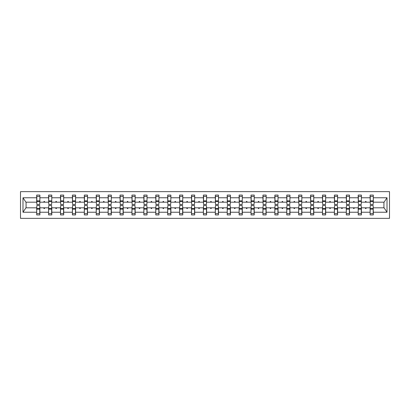 <?xml version="1.0" encoding="UTF-8"?>
<svg xmlns="http://www.w3.org/2000/svg" width="410" height="410" viewBox="0 0 410 410"><rect width="100%" height="100%" fill="white"/><g stroke="black" fill="none" stroke-linecap="round" stroke-linejoin="round"><path stroke-width="0.61" d="M20.5 218.361L389.5 218.361L389.5 191.639L20.5 191.639L20.5 218.361M370.266 206.681L370.112 207.824L361.41 207.824L361.256 206.681M373.167 203.319L373.315 202.176L384.083 202.176L387.009 197.769L387.009 212.231L373.315 212.231L373.315 214.922L370.112 214.922L370.112 207.824M373.315 202.176L373.315 195.078L370.112 195.078L370.112 197.769L361.41 197.769L361.256 203.319M370.266 203.319L370.112 197.769M358.355 206.681L358.202 207.824L349.499 207.824L349.346 206.681M370.112 212.231L361.41 212.231L361.41 214.922L358.202 214.922L358.202 207.824M361.41 197.769L361.41 195.078L358.202 195.078L358.202 197.769L349.499 197.769L349.346 203.319M358.355 203.319L358.202 197.769M346.45 206.681L346.296 207.824L337.594 207.824L337.44 206.681M358.202 212.231L349.499 212.231L349.499 214.922L346.296 214.922L346.296 207.824M349.499 197.769L349.499 195.078L346.296 195.078L346.296 197.769L337.594 197.769L337.44 203.319M346.45 203.319L346.296 197.769M334.539 206.681L334.386 207.824L325.683 207.824L325.53 206.681M346.296 212.231L337.594 212.231L337.594 214.922L334.386 214.922L334.386 207.824M337.594 197.769L337.594 195.078L334.386 195.078L334.386 197.769L325.683 197.769L325.53 203.319M334.539 203.319L334.386 197.769M322.629 206.681L322.48 207.824L313.778 207.824L313.624 206.681M334.386 212.231L325.683 212.231L325.683 214.922L322.48 214.922L322.48 207.824M325.683 197.769L325.683 195.078L322.48 195.078L322.48 197.769L313.778 197.769L313.624 203.319M322.629 203.319L322.48 197.769M310.724 206.681L310.57 207.824L301.868 207.824L301.714 206.681M322.48 212.231L313.778 212.231L313.778 214.922L310.57 214.922L310.57 207.824M313.778 197.769L313.778 195.078L310.57 195.078L310.57 197.769L301.868 197.769L301.714 203.319M310.724 203.319L310.57 197.769M298.813 206.681L298.664 207.824L289.962 207.824L289.808 206.681M310.57 212.231L301.868 212.231L301.868 214.922L298.664 214.922L298.664 207.824M301.868 197.769L301.868 195.078L298.664 195.078L298.664 197.769L289.962 197.769L289.808 203.319M298.813 203.319L298.664 197.769M286.908 206.681L286.754 207.824L278.052 207.824L277.898 206.681M298.664 212.231L289.962 212.231L289.962 214.922L286.754 214.922L286.754 207.824M289.962 197.769L289.962 195.078L286.754 195.078L286.754 197.769L278.052 197.769L277.898 203.319M286.908 203.319L286.754 197.769M274.997 206.681L274.843 207.824L266.141 207.824L265.993 206.681M286.754 212.231L278.052 212.231L278.052 214.922L274.843 214.922L274.843 207.824M278.052 197.769L278.052 195.078L274.843 195.078L274.843 197.769L266.141 197.769L265.993 203.319M274.997 203.319L274.843 197.769M263.092 206.681L262.938 207.824L254.236 207.824L254.082 206.681M274.843 212.231L266.141 212.231L266.141 214.922L262.938 214.922L262.938 207.824M266.141 197.769L266.141 195.078L262.938 195.078L262.938 197.769L254.236 197.769L254.082 203.319M263.092 203.319L262.938 197.769M251.181 206.681L251.028 207.824L242.325 207.824L242.177 206.681M262.938 212.231L254.236 212.231L254.236 214.922L251.028 214.922L251.028 207.824M254.236 197.769L254.236 195.078L251.028 195.078L251.028 197.769L242.325 197.769L242.177 203.319M251.181 203.319L251.028 197.769M239.276 206.681L239.122 207.824L230.42 207.824L230.266 206.681M251.028 212.231L242.325 212.231L242.325 214.922L239.122 214.922L239.122 207.824M242.325 197.769L242.325 195.078L239.122 195.078L239.122 197.769L230.42 197.769L230.266 203.319M239.276 203.319L239.122 197.769M227.365 206.681L227.212 207.824L218.509 207.824L218.361 206.681M239.122 212.231L230.42 212.231L230.42 214.922L227.212 214.922L227.212 207.824M230.42 197.769L230.42 195.078L227.212 195.078L227.212 197.769L218.509 197.769L218.361 203.319M227.365 203.319L227.212 197.769M215.46 206.681L215.306 207.824L206.604 207.824L206.45 206.681M227.212 212.231L218.509 212.231L218.509 214.922L215.306 214.922L215.306 207.824M218.509 197.769L218.509 195.078L215.306 195.078L215.306 197.769L206.604 197.769L206.45 203.319M215.46 203.319L215.306 197.769M203.55 206.681L203.396 207.824L194.694 207.824L194.54 206.681M215.306 212.231L206.604 212.231L206.604 214.922L203.396 214.922L203.396 207.824M206.604 197.769L206.604 195.078L203.396 195.078L203.396 197.769L194.694 197.769L194.54 203.319M203.55 203.319L203.396 197.769M191.639 206.681L191.49 207.824L182.788 207.824L182.635 206.681M203.396 212.231L194.694 212.231L194.694 214.922L191.49 214.922L191.49 207.824M194.694 197.769L194.694 195.078L191.49 195.078L191.49 197.769L182.788 197.769L182.635 203.319M191.639 203.319L191.49 197.769M179.734 206.681L179.58 207.824L170.878 207.824L170.724 206.681M191.49 212.231L182.788 212.231L182.788 214.922L179.58 214.922L179.58 207.824M182.788 197.769L182.788 195.078L179.58 195.078L179.58 197.769L170.878 197.769L170.724 203.319M179.734 203.319L179.58 197.769M167.823 206.681L167.675 207.824L158.972 207.824L158.819 206.681M179.58 212.231L170.878 212.231L170.878 214.922L167.675 214.922L167.675 207.824M170.878 197.769L170.878 195.078L167.675 195.078L167.675 197.769L158.972 197.769L158.819 203.319M167.823 203.319L167.675 197.769M155.918 206.681L155.764 207.824L147.062 207.824L146.908 206.681M167.675 212.231L158.972 212.231L158.972 214.922L155.764 214.922L155.764 207.824M158.972 197.769L158.972 195.078L155.764 195.078L155.764 197.769L147.062 197.769L146.908 203.319M155.918 203.319L155.764 197.769M144.007 206.681L143.859 207.824L135.156 207.824L135.003 206.681M155.764 212.231L147.062 212.231L147.062 214.922L143.859 214.922L143.859 207.824M147.062 197.769L147.062 195.078L143.859 195.078L143.859 197.769L135.156 197.769L135.003 203.319M144.007 203.319L143.859 197.769M132.102 206.681L131.948 207.824L123.246 207.824L123.092 206.681M143.859 212.231L135.156 212.231L135.156 214.922L131.948 214.922L131.948 207.824M135.156 197.769L135.156 195.078L131.948 195.078L131.948 197.769L123.246 197.769L123.092 203.319M132.102 203.319L131.948 197.769M120.191 206.681L120.038 207.824L111.335 207.824L111.187 206.681M131.948 212.231L123.246 212.231L123.246 214.922L120.038 214.922L120.038 207.824M123.246 197.769L123.246 195.078L120.038 195.078L120.038 197.769L111.335 197.769L111.187 203.319M120.191 203.319L120.038 197.769M108.286 206.681L108.132 207.824L99.43 207.824L99.276 206.681M120.038 212.231L111.335 212.231L111.335 214.922L108.132 214.922L108.132 207.824M111.335 197.769L111.335 195.078L108.132 195.078L108.132 197.769L99.43 197.769L99.276 203.319M108.286 203.319L108.132 197.769M96.376 206.681L96.222 207.824L87.52 207.824L87.371 206.681M108.132 212.231L99.43 212.231L99.43 214.922L96.222 214.922L96.222 207.824M99.43 197.769L99.43 195.078L96.222 195.078L96.222 197.769L87.52 197.769L87.371 203.319M96.376 203.319L96.222 197.769M84.47 206.681L84.317 207.824L75.614 207.824L75.46 206.681M96.222 212.231L87.52 212.231L87.52 214.922L84.317 214.922L84.317 207.824M87.52 197.769L87.52 195.078L84.317 195.078L84.317 197.769L75.614 197.769L75.46 203.319M84.47 203.319L84.317 197.769M72.56 206.681L72.406 207.824L63.704 207.824L63.55 206.681M84.317 212.231L75.614 212.231L75.614 214.922L72.406 214.922L72.406 207.824M75.614 197.769L75.614 195.078L72.406 195.078L72.406 197.769L63.704 197.769L63.55 203.319M72.56 203.319L72.406 197.769M60.654 206.681L60.501 207.824L51.798 207.824L51.645 206.681M72.406 212.231L63.704 212.231L63.704 214.922L60.501 214.922L60.501 207.824M63.704 197.769L63.704 195.078L60.501 195.078L60.501 197.769L51.798 197.769L51.645 203.319M60.654 203.319L60.501 197.769M48.744 206.681L48.59 207.824L39.888 207.824L39.888 214.922L36.685 214.922L36.685 207.824L25.917 207.824L22.991 212.231L22.991 197.769L25.917 202.176L36.685 202.176L36.685 197.769L22.991 197.769M60.501 212.231L51.798 212.231L51.798 214.922L48.59 214.922L48.59 207.824M51.798 197.769L51.798 195.078L48.59 195.078L48.59 197.769L39.888 197.769L39.888 195.078L36.685 195.078L36.685 197.769M48.744 203.319L48.59 197.769M36.833 206.681L36.685 207.824M36.685 202.176L36.833 203.319M373.167 206.681L373.315 212.231M361.41 212.231L361.41 207.824M349.499 212.231L349.499 207.824M337.594 212.231L337.594 207.824M325.683 212.231L325.683 207.824M313.778 212.231L313.778 207.824M301.868 212.231L301.868 207.824M289.962 212.231L289.962 207.824M278.052 212.231L278.052 207.824M266.141 212.231L266.141 207.824M254.236 212.231L254.236 207.824M242.325 212.231L242.325 207.824M230.42 212.231L230.42 207.824M218.509 212.231L218.509 207.824M206.604 212.231L206.604 207.824M194.694 212.231L194.694 207.824M182.788 212.231L182.788 207.824M170.878 212.231L170.878 207.824M158.972 212.231L158.972 207.824M147.062 212.231L147.062 207.824M135.156 212.231L135.156 207.824M123.246 212.231L123.246 207.824M111.335 212.231L111.335 207.824M99.43 212.231L99.43 207.824M87.52 212.231L87.52 207.824M75.614 212.231L75.614 207.824M63.704 212.231L63.704 207.824M51.798 212.231L51.798 207.824M387.009 197.769L373.315 197.769M48.59 212.231L39.888 212.231M36.685 212.231L22.991 212.231M365.289 202.176L366.227 202.176L365.951 201.412L365.571 201.412L365.289 202.176L361.41 202.176M370.112 202.176L366.227 202.176M365.289 207.824L365.571 208.587L365.951 208.587L366.227 207.824M353.384 202.176L354.322 202.176L354.045 201.412L353.661 201.412L353.384 202.176L349.499 202.176M358.202 202.176L354.322 202.176M353.384 207.824L353.661 208.587L354.045 208.587L354.322 207.824M341.474 202.176L342.411 202.176L342.135 201.412L341.75 201.412L341.474 202.176L337.594 202.176M346.296 202.176L342.411 202.176M341.474 207.824L341.75 208.587L342.135 208.587L342.411 207.824M329.568 202.176L330.506 202.176L330.224 201.412L329.845 201.412L329.568 202.176L325.683 202.176M334.386 202.176L330.506 202.176M329.568 207.824L329.845 208.587L330.224 208.587L330.506 207.824M317.658 202.176L318.596 202.176L318.319 201.412L317.934 201.412L317.658 202.176L313.778 202.176M322.48 202.176L318.596 202.176M317.658 207.824L317.934 208.587L318.319 208.587L318.596 207.824M305.752 202.176L306.69 202.176L306.408 201.412L306.029 201.412L305.752 202.176L301.868 202.176M310.57 202.176L306.69 202.176M305.752 207.824L306.029 208.587L306.408 208.587L306.69 207.824M293.842 202.176L294.78 202.176L294.503 201.412L294.119 201.412L293.842 202.176L289.962 202.176M298.664 202.176L294.78 202.176M293.842 207.824L294.119 208.587L294.503 208.587L294.78 207.824M281.936 202.176L282.869 202.176L282.592 201.412L282.213 201.412L281.936 202.176L278.052 202.176M286.754 202.176L282.869 202.176M281.936 207.824L282.213 208.587L282.592 208.587L282.869 207.824M270.026 202.176L270.964 202.176L270.687 201.412L270.303 201.412L270.026 202.176L266.141 202.176M274.843 202.176L270.964 202.176M270.026 207.824L270.303 208.587L270.687 208.587L270.964 207.824M258.115 202.176L259.053 202.176L258.777 201.412L258.397 201.412L258.115 202.176L254.236 202.176M262.938 202.176L259.053 202.176M258.115 207.824L258.397 208.587L258.777 208.587L259.053 207.824M246.21 202.176L247.148 202.176L246.871 201.412L246.487 201.412L246.21 202.176L242.325 202.176M251.028 202.176L247.148 202.176M246.21 207.824L246.487 208.587L246.871 208.587L247.148 207.824M234.3 202.176L235.237 202.176L234.961 201.412L234.582 201.412L234.3 202.176L230.42 202.176M239.122 202.176L235.237 202.176M234.3 207.824L234.582 208.587L234.961 208.587L235.237 207.824M222.394 202.176L223.332 202.176L223.055 201.412L222.671 201.412L222.394 202.176L218.509 202.176M227.212 202.176L223.332 202.176M222.394 207.824L222.671 208.587L223.055 208.587L223.332 207.824M210.484 202.176L211.422 202.176L211.145 201.412L210.766 201.412L210.484 202.176L206.604 202.176M215.306 202.176L211.422 202.176M210.484 207.824L210.766 208.587L211.145 208.587L211.422 207.824M198.578 202.176L199.516 202.176L199.234 201.412L198.855 201.412L198.578 202.176L194.694 202.176M203.396 202.176L199.516 202.176M198.578 207.824L198.855 208.587L199.234 208.587L199.516 207.824M186.668 202.176L187.606 202.176L187.329 201.412L186.945 201.412L186.668 202.176L182.788 202.176M191.49 202.176L187.606 202.176M186.668 207.824L186.945 208.587L187.329 208.587L187.606 207.824M174.762 202.176L175.7 202.176L175.418 201.412L175.039 201.412L174.762 202.176L170.878 202.176M179.58 202.176L175.7 202.176M174.762 207.824L175.039 208.587L175.418 208.587L175.7 207.824M162.852 202.176L163.79 202.176L163.513 201.412L163.129 201.412L162.852 202.176L158.972 202.176M167.675 202.176L163.79 202.176M162.852 207.824L163.129 208.587L163.513 208.587L163.79 207.824M150.947 202.176L151.885 202.176L151.603 201.412L151.223 201.412L150.947 202.176L147.062 202.176M155.764 202.176L151.885 202.176M150.947 207.824L151.223 208.587L151.603 208.587L151.885 207.824M139.036 202.176L139.974 202.176L139.697 201.412L139.313 201.412L139.036 202.176L135.156 202.176M143.859 202.176L139.974 202.176M139.036 207.824L139.313 208.587L139.697 208.587L139.974 207.824M127.131 202.176L128.063 202.176L127.787 201.412L127.407 201.412L127.131 202.176L123.246 202.176M131.948 202.176L128.063 202.176M127.131 207.824L127.407 208.587L127.787 208.587L128.063 207.824M115.22 202.176L116.158 202.176L115.881 201.412L115.497 201.412L115.22 202.176L111.335 202.176M120.038 202.176L116.158 202.176M115.22 207.824L115.497 208.587L115.881 208.587L116.158 207.824M103.31 202.176L104.248 202.176L103.971 201.412L103.592 201.412L103.31 202.176L99.43 202.176M108.132 202.176L104.248 202.176M103.31 207.824L103.592 208.587L103.971 208.587L104.248 207.824M91.404 202.176L92.342 202.176L92.065 201.412L91.681 201.412L91.404 202.176L87.52 202.176M96.222 202.176L92.342 202.176M91.404 207.824L91.681 208.587L92.065 208.587L92.342 207.824M79.494 202.176L80.432 202.176L80.155 201.412L79.776 201.412L79.494 202.176L75.614 202.176M84.317 202.176L80.432 202.176M79.494 207.824L79.776 208.587L80.155 208.587L80.432 207.824M67.588 202.176L68.526 202.176L68.25 201.412L67.865 201.412L67.588 202.176L63.704 202.176M72.406 202.176L68.526 202.176M67.588 207.824L67.865 208.587L68.25 208.587L68.526 207.824M55.678 202.176L56.616 202.176L56.339 201.412L55.955 201.412L55.678 202.176L51.798 202.176M60.501 202.176L56.616 202.176M55.678 207.824L55.955 208.587L56.339 208.587L56.616 207.824M43.773 202.176L44.71 202.176L44.429 201.412L44.049 201.412L43.773 202.176L39.888 202.176L39.888 197.769M48.59 202.176L44.71 202.176M43.773 207.824L44.049 208.587L44.429 208.587L44.71 207.824M39.734 206.681L39.888 207.824M39.888 202.176L39.734 203.319M387.009 212.231L384.083 207.824L373.315 207.824M26.071 202.176L26.071 207.824M383.929 207.824L383.929 202.176M36.833 201.448L36.833 196.41L39.888 196.41L39.734 204.503L36.833 204.503L36.833 201.448L39.734 201.448M39.734 208.552L39.734 213.589L36.685 213.589L36.833 205.497L39.734 205.497L39.734 208.552L36.833 208.552M48.744 201.448L48.744 196.41L51.798 196.41L51.645 204.503L48.744 204.503L48.744 201.448L51.645 201.448M51.645 208.552L51.645 213.589L48.59 213.589L48.744 205.497L51.645 205.497L51.645 208.552L48.744 208.552M60.654 201.448L60.654 196.41L63.704 196.41L63.55 204.503L60.654 204.503L60.654 201.448L63.55 201.448M63.55 208.552L63.55 213.589L60.501 213.589L60.654 205.497L63.55 205.497L63.55 208.552L60.654 208.552M72.56 201.448L72.56 196.41L75.614 196.41L75.46 204.503L72.56 204.503L72.56 201.448L75.46 201.448M75.46 208.552L75.46 213.589L72.406 213.589L72.56 205.497L75.46 205.497L75.46 208.552L72.56 208.552M84.47 201.448L84.47 196.41L87.52 196.41L87.371 204.503L84.47 204.503L84.47 201.448L87.371 201.448M87.371 208.552L87.371 213.589L84.317 213.589L84.47 205.497L87.371 205.497L87.371 208.552L84.47 208.552M96.376 201.448L96.376 196.41L99.43 196.41L99.276 204.503L96.376 204.503L96.376 201.448L99.276 201.448M99.276 208.552L99.276 213.589L96.222 213.589L96.376 205.497L99.276 205.497L99.276 208.552L96.376 208.552M108.286 201.448L108.286 196.41L111.335 196.41L111.187 204.503L108.286 204.503L108.286 201.448L111.187 201.448M111.187 208.552L111.187 213.589L108.132 213.589L108.286 205.497L111.187 205.497L111.187 208.552L108.286 208.552M120.191 201.448L120.191 196.41L123.246 196.41L123.092 204.503L120.191 204.503L120.191 201.448L123.092 201.448M123.092 208.552L123.092 213.589L120.038 213.589L120.191 205.497L123.092 205.497L123.092 208.552L120.191 208.552M132.102 201.448L132.102 196.41L135.156 196.41L135.003 204.503L132.102 204.503L132.102 201.448L135.003 201.448M135.003 208.552L135.003 213.589L131.948 213.589L132.102 205.497L135.003 205.497L135.003 208.552L132.102 208.552M144.007 201.448L144.007 196.41L147.062 196.41L146.908 204.503L144.007 204.503L144.007 201.448L146.908 201.448M146.908 208.552L146.908 213.589L143.859 213.589L144.007 205.497L146.908 205.497L146.908 208.552L144.007 208.552M155.918 201.448L155.918 196.41L158.972 196.41L158.819 204.503L155.918 204.503L155.918 201.448L158.819 201.448M158.819 208.552L158.819 213.589L155.764 213.589L155.918 205.497L158.819 205.497L158.819 208.552L155.918 208.552M167.823 201.448L167.823 196.41L170.878 196.41L170.724 204.503L167.823 204.503L167.823 201.448L170.724 201.448M170.724 208.552L170.724 213.589L167.675 213.589L167.823 205.497L170.724 205.497L170.724 208.552L167.823 208.552M179.734 201.448L179.734 196.41L182.788 196.41L182.635 204.503L179.734 204.503L179.734 201.448L182.635 201.448M182.635 208.552L182.635 213.589L179.58 213.589L179.734 205.497L182.635 205.497L182.635 208.552L179.734 208.552M191.639 201.448L191.639 196.41L194.694 196.41L194.54 204.503L191.639 204.503L191.639 201.448L194.54 201.448M194.54 208.552L194.54 213.589L191.49 213.589L191.639 205.497L194.54 205.497L194.54 208.552L191.639 208.552M203.55 201.448L203.55 196.41L206.604 196.41L206.45 204.503L203.55 204.503L203.55 201.448L206.45 201.448M206.45 208.552L206.45 213.589L203.396 213.589L203.55 205.497L206.45 205.497L206.45 208.552L203.55 208.552M215.46 201.448L215.46 196.41L218.509 196.41L218.361 204.503L215.46 204.503L215.46 201.448L218.361 201.448M218.361 208.552L218.361 213.589L215.306 213.589L215.46 205.497L218.361 205.497L218.361 208.552L215.46 208.552M227.365 201.448L227.365 196.41L230.42 196.41L230.266 204.503L227.365 204.503L227.365 201.448L230.266 201.448M230.266 208.552L230.266 213.589L227.212 213.589L227.365 205.497L230.266 205.497L230.266 208.552L227.365 208.552M239.276 201.448L239.276 196.41L242.325 196.41L242.177 204.503L239.276 204.503L239.276 201.448L242.177 201.448M242.177 208.552L242.177 213.589L239.122 213.589L239.276 205.497L242.177 205.497L242.177 208.552L239.276 208.552M251.181 201.448L251.181 196.41L254.236 196.41L254.082 204.503L251.181 204.503L251.181 201.448L254.082 201.448M254.082 208.552L254.082 213.589L251.028 213.589L251.181 205.497L254.082 205.497L254.082 208.552L251.181 208.552M263.092 201.448L263.092 196.41L266.141 196.41L265.993 204.503L263.092 204.503L263.092 201.448L265.993 201.448M265.993 208.552L265.993 213.589L262.938 213.589L263.092 205.497L265.993 205.497L265.993 208.552L263.092 208.552M274.997 201.448L274.997 196.41L278.052 196.41L277.898 204.503L274.997 204.503L274.997 201.448L277.898 201.448M277.898 208.552L277.898 213.589L274.843 213.589L274.997 205.497L277.898 205.497L277.898 208.552L274.997 208.552M286.908 201.448L286.908 196.41L289.962 196.41L289.808 204.503L286.908 204.503L286.908 201.448L289.808 201.448M289.808 208.552L289.808 213.589L286.754 213.589L286.908 205.497L289.808 205.497L289.808 208.552L286.908 208.552M298.813 201.448L298.813 196.41L301.868 196.41L301.714 204.503L298.813 204.503L298.813 201.448L301.714 201.448M301.714 208.552L301.714 213.589L298.664 213.589L298.813 205.497L301.714 205.497L301.714 208.552L298.813 208.552M310.724 201.448L310.724 196.41L313.778 196.41L313.624 204.503L310.724 204.503L310.724 201.448L313.624 201.448M313.624 208.552L313.624 213.589L310.57 213.589L310.724 205.497L313.624 205.497L313.624 208.552L310.724 208.552M322.629 201.448L322.629 196.41L325.683 196.41L325.53 204.503L322.629 204.503L322.629 201.448L325.53 201.448M325.53 208.552L325.53 213.589L322.48 213.589L322.629 205.497L325.53 205.497L325.53 208.552L322.629 208.552M334.539 201.448L334.539 196.41L337.594 196.41L337.44 204.503L334.539 204.503L334.539 201.448L337.44 201.448M337.44 208.552L337.44 213.589L334.386 213.589L334.539 205.497L337.44 205.497L337.44 208.552L334.539 208.552M346.45 201.448L346.45 196.41L349.499 196.41L349.346 204.503L346.45 204.503L346.45 201.448L349.346 201.448M349.346 208.552L349.346 213.589L346.296 213.589L346.45 205.497L349.346 205.497L349.346 208.552L346.45 208.552M358.355 201.448L358.355 196.41L361.41 196.41L361.256 204.503L358.355 204.503L358.355 201.448L361.256 201.448M361.256 208.552L361.256 213.589L358.202 213.589L358.355 205.497L361.256 205.497L361.256 208.552L358.355 208.552M370.266 201.448L370.266 196.41L373.315 196.41L373.167 204.503L370.266 204.503L370.266 201.448L373.167 201.448M373.167 208.552L373.167 213.589L370.112 213.589L370.266 205.497L373.167 205.497L373.167 208.552L370.266 208.552M39.734 209.008L36.833 209.008M36.833 200.992L39.734 200.992M48.744 200.992L51.645 200.992M60.654 200.992L63.55 200.992M72.56 200.992L75.46 200.992M84.47 200.992L87.371 200.992M51.645 209.008L48.744 209.008M63.55 209.008L60.654 209.008M75.46 209.008L72.56 209.008M87.371 209.008L84.47 209.008M96.376 200.992L99.276 200.992M99.276 209.008L96.376 209.008M108.286 200.992L111.187 200.992M111.187 209.008L108.286 209.008M120.191 200.992L123.092 200.992M123.092 209.008L120.191 209.008M132.102 200.992L135.003 200.992M135.003 209.008L132.102 209.008M144.007 200.992L146.908 200.992M146.908 209.008L144.007 209.008M155.918 200.992L158.819 200.992M158.819 209.008L155.918 209.008M167.823 200.992L170.724 200.992M170.724 209.008L167.823 209.008M179.734 200.992L182.635 200.992M182.635 209.008L179.734 209.008M191.639 200.992L194.54 200.992M194.54 209.008L191.639 209.008M203.55 200.992L206.45 200.992M206.45 209.008L203.55 209.008M215.46 200.992L218.361 200.992M218.361 209.008L215.46 209.008M227.365 200.992L230.266 200.992M230.266 209.008L227.365 209.008M239.276 200.992L242.177 200.992M242.177 209.008L239.276 209.008M251.181 200.992L254.082 200.992M254.082 209.008L251.181 209.008M263.092 200.992L265.993 200.992M265.993 209.008L263.092 209.008M274.997 200.992L277.898 200.992M277.898 209.008L274.997 209.008M286.908 200.992L289.808 200.992M289.808 209.008L286.908 209.008M298.813 200.992L301.714 200.992M301.714 209.008L298.813 209.008M310.724 200.992L313.624 200.992M313.624 209.008L310.724 209.008M322.629 200.992L325.53 200.992M325.53 209.008L322.629 209.008M334.539 200.992L337.44 200.992M337.44 209.008L334.539 209.008M346.45 200.992L349.346 200.992M349.346 209.008L346.45 209.008M358.355 200.992L361.256 200.992M361.256 209.008L358.355 209.008M370.266 200.992L373.167 200.992M373.167 209.008L370.266 209.008M39.734 209.12L36.833 209.12M36.833 200.879L39.734 200.879M48.744 200.879L51.645 200.879M60.654 200.879L63.55 200.879M72.56 200.879L75.46 200.879M84.47 200.879L87.371 200.879M51.645 209.12L48.744 209.12M63.55 209.12L60.654 209.12M75.46 209.12L72.56 209.12M87.371 209.12L84.47 209.12M96.376 200.879L99.276 200.879M99.276 209.12L96.376 209.12M108.286 200.879L111.187 200.879M111.187 209.12L108.286 209.12M120.191 200.879L123.092 200.879M123.092 209.12L120.191 209.12M132.102 200.879L135.003 200.879M135.003 209.12L132.102 209.12M144.007 200.879L146.908 200.879M146.908 209.12L144.007 209.12M155.918 200.879L158.819 200.879M158.819 209.12L155.918 209.12M167.823 200.879L170.724 200.879M170.724 209.12L167.823 209.12M179.734 200.879L182.635 200.879M182.635 209.12L179.734 209.12M191.639 200.879L194.54 200.879M194.54 209.12L191.639 209.12M203.55 200.879L206.45 200.879M206.45 209.12L203.55 209.12M215.46 200.879L218.361 200.879M218.361 209.12L215.46 209.12M227.365 200.879L230.266 200.879M230.266 209.12L227.365 209.12M239.276 200.879L242.177 200.879M242.177 209.12L239.276 209.12M251.181 200.879L254.082 200.879M254.082 209.12L251.181 209.12M263.092 200.879L265.993 200.879M265.993 209.12L263.092 209.12M274.997 200.879L277.898 200.879M277.898 209.12L274.997 209.12M286.908 200.879L289.808 200.879M289.808 209.12L286.908 209.12M298.813 200.879L301.714 200.879M301.714 209.12L298.813 209.12M310.724 200.879L313.624 200.879M313.624 209.12L310.724 209.12M322.629 200.879L325.53 200.879M325.53 209.12L322.629 209.12M334.539 200.879L337.44 200.879M337.44 209.12L334.539 209.12M346.45 200.879L349.346 200.879M349.346 209.12L346.45 209.12M358.355 200.879L361.256 200.879M361.256 209.12L358.355 209.12M370.266 200.879L373.167 200.879M373.167 209.12L370.266 209.12"/></g></svg>
